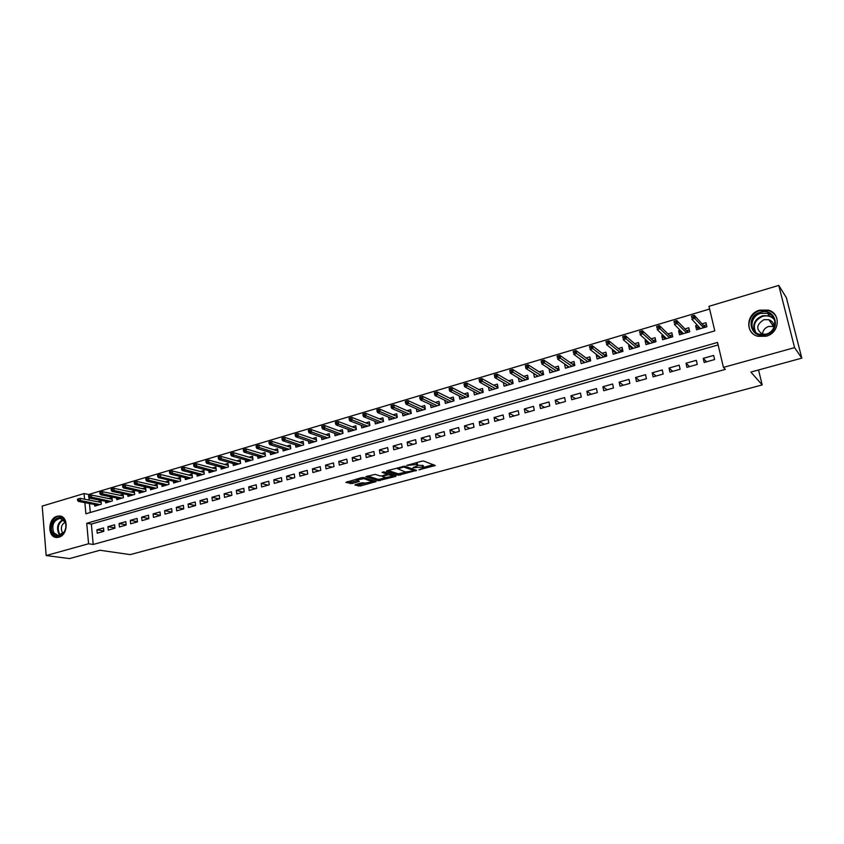 <?xml version="1.0" encoding="UTF-8"?>
<svg xmlns="http://www.w3.org/2000/svg" width="844" height="844" viewBox="0 0 844 844"><rect width="100%" height="100%" fill="white"/><g stroke="black" fill="none" stroke-linecap="round" stroke-linejoin="round"><path stroke-width="1.27" d="M418.909 469.834L435.272 465.519L423.709 461.067L421.694 461.204L406.734 465.413L416.493 464.538L417.833 465.593L412.927 467.724L423.456 467.038L423.804 467.724L418.909 469.834M57.086 516.264L59.365 515.99C68.691 515.927 68.258 535.096 58.837 537.217L56.706 537.47C47.317 537.586 47.707 518.459 57.086 516.264M759.684 310.138L768.335 310.117C781.27 313.303 779.677 333.021 766.162 336.218L758.007 336.313C744.788 333.348 746.107 313.493 759.684 310.138M355.503 484.54L354.923 485.089L360.356 485.986L376.139 481.555L363.68 477.514L361.675 477.651L345.829 482.399L352.117 483.538L359.333 481.428L356.685 479.972L364.007 478.675L372.499 481.766L365.273 483.053L361.949 482.789L355.503 484.54M84.875 502.644L85.877 513.785L714.794 330.869L708.971 306.319L778.759 285.409L786.376 297.679L801.8 358.13L750.865 372.077L762.195 384.917L130.208 554.614L99.961 550.256L69.503 558.591L46.177 555.552L42.2 506.105L84.062 493.561L84.569 499.194M801.8 358.13L794.584 347.633L723.445 367.393L717.527 342.432L86.732 523.28L88.578 543.768L46.177 555.552M718.128 344.932L91.352 524.071L93.209 544.464L725.344 369.377L723.445 367.393M93.209 544.464L88.578 543.768M398.421 475.267L416.567 470.351L404.835 466.236L387.058 470.699L386.415 471.279L398.421 475.267L398.189 473.822L405.975 472.102M395.488 476.459L378.26 480.732L365.821 476.66L375.2 474.36L380.19 475.963L382.174 475.826L387.322 474.265L382.037 472.355L383.893 471.849L396.131 475.889L395.488 476.459L395.361 475.636M94.602 504.512L94.75 506.115L101.312 504.195L100.995 500.83L97.756 501.779M105.553 501.283L105.7 502.908L112.326 500.967L111.999 497.58L108.749 498.54M116.599 498.013L116.767 499.669L123.446 497.707L123.118 494.31L119.848 495.28M127.76 494.711L127.929 496.399L134.671 494.426L134.333 491.008L131.052 491.978M139.017 491.377L139.197 493.096L146.001 491.102L145.653 487.674L142.351 488.644M150.38 488.011L150.57 489.763L157.438 487.748L157.079 484.308L153.766 485.289M161.858 484.614L162.048 486.397L168.99 484.372L168.61 480.922L165.297 481.892M173.442 481.185L173.642 483.011L180.648 480.953L180.257 477.493L176.923 478.474M185.131 477.725L185.342 479.582L192.411 477.504L192.021 474.022L188.666 475.014M196.937 474.222L197.148 476.121L204.29 474.022L203.889 470.53L200.524 471.522M208.848 470.688L209.08 472.619L216.296 470.509L215.874 467.006L212.498 467.998M220.885 467.122L221.128 469.095L228.407 466.964L227.975 463.44L224.588 464.432M233.039 463.514L233.282 465.529L240.635 463.377L240.192 459.843L236.795 460.845M245.309 459.874L245.562 461.932L252.989 459.758L252.535 456.203L249.117 457.216M257.694 456.193L257.969 458.303L265.459 456.098L264.995 452.542L261.566 453.544M270.207 452.479L270.491 454.631L278.056 452.416L277.581 448.829L274.131 449.841M282.835 448.723L283.13 450.928L290.779 448.681L290.294 445.094L286.833 446.107M295.6 444.925L295.906 447.183L303.64 444.915L303.133 441.306L299.652 442.33M308.482 441.085L308.809 443.406L316.616 441.117L316.099 437.487L312.607 438.521M321.501 437.213L321.849 439.587L329.73 437.276L329.192 433.637L325.689 434.671M334.646 433.288L335.005 435.726L342.97 433.394L342.432 429.744L338.908 430.778M347.928 429.332L348.308 431.833L356.347 429.469L355.799 425.798L352.264 426.842M361.348 425.323L361.738 427.897L369.872 425.513L369.303 421.831L365.747 422.876M374.905 421.272L375.316 423.92L383.524 421.515L382.944 417.812L379.378 418.856M388.599 417.168L389.031 419.901L397.324 417.463L396.722 413.75L393.146 414.805M402.43 413.022L402.883 415.839L411.271 413.381L410.659 409.646L407.061 410.712M416.408 408.834L416.883 411.735L425.355 409.256L424.732 405.51L421.114 406.565M430.524 404.592L431.041 407.589L439.597 405.088L438.954 401.322L435.325 402.388M444.799 400.299L445.337 403.4L453.988 400.868L453.323 397.081L449.683 398.157M459.22 395.952L459.79 399.17L468.526 396.606L467.85 392.808L464.189 393.884M473.79 391.553L474.391 394.887L483.232 392.302L482.536 388.483L478.864 389.569M488.518 387.101L489.151 390.561L498.087 387.945L497.38 384.115L493.687 385.202M503.404 382.585L504.079 386.193L513.099 383.545L512.382 379.694L508.668 380.792M518.438 378.007L519.155 381.773L528.281 379.104L527.542 375.232L523.818 376.329M533.714 373.417L536.911 375.485M533.651 373.438L534.41 377.31L543.631 374.599L542.871 370.716L539.137 371.824M549.254 368.839L552.271 371.022M549.054 368.902L549.824 372.795L559.15 370.052L558.369 366.159L554.614 367.267M564.984 364.207L567.79 366.518M564.615 364.313L565.406 368.227L574.838 365.463L574.047 361.538L570.27 362.656M580.883 359.533L583.489 361.96M580.356 359.681L581.168 363.606L590.705 360.81L589.882 356.875L586.095 357.993M596.951 354.796L596.275 354.997L599.367 357.36M596.275 354.997L597.098 358.943L606.741 356.115L605.908 352.159L602.099 353.277M613.219 350.007L612.364 350.26L615.424 352.718M612.364 350.26L613.208 354.216L622.967 351.357L622.112 347.39L618.283 348.519M629.656 345.164L628.643 345.46L631.66 348.034M628.643 345.46L629.508 349.448L639.372 346.557L638.497 342.558L634.656 343.698M646.293 340.269L645.101 340.617L648.076 343.297M645.101 340.617L645.987 344.616L655.967 341.693L655.071 337.684L651.209 338.824M663.11 335.311L661.749 335.712L664.692 338.528M661.749 335.712L662.656 339.731L672.742 336.777L671.835 332.747L667.952 333.886M680.137 330.299L678.587 330.753L681.498 333.707M678.587 330.753L679.515 334.794L689.727 331.797L688.788 327.757L684.885 328.907M704.181 362.487L714.615 359.555L713.644 355.429L703.221 358.373L704.181 362.487M686.953 367.34L697.271 364.439L696.321 360.325L686.024 363.236L686.953 367.34M669.936 372.12L680.127 369.261L679.198 365.167L669.018 368.047L669.936 372.12M653.098 376.857L663.173 374.029L662.266 369.957L652.201 372.805L653.098 376.857M636.46 381.541L646.42 378.734L645.533 374.683L635.585 377.5L636.46 381.541M620.002 386.162L629.856 383.398L628.991 379.367L619.148 382.142L620.002 386.162M603.734 390.74L613.482 387.997L612.628 383.988L602.901 386.742L603.734 390.74M587.656 395.266L597.288 392.555L596.455 388.567L586.833 391.278L587.656 395.266M571.747 399.739L581.273 397.06L580.461 393.082L570.945 395.773L571.747 399.739M556.017 404.16L565.438 401.512L564.647 397.556L555.236 400.214L556.017 404.16M540.455 408.538L549.771 405.922L549.001 401.976L539.696 404.614L540.455 408.538M525.073 412.864L534.284 410.279L533.524 406.354L524.324 408.96L525.073 412.864M509.85 417.147L518.965 414.583L518.227 410.68L509.122 413.254L509.85 417.147M494.795 421.388L503.805 418.846L503.087 414.963L494.088 417.506L494.795 421.388M479.898 425.576L488.813 423.066L488.117 419.194L479.213 421.715L479.898 425.576M465.171 429.712L473.99 427.233L473.305 423.382L464.485 425.872L465.171 429.712M450.591 433.816L459.315 431.358L458.651 427.528L449.926 429.997L450.591 433.816M436.169 437.878L444.799 435.441L444.144 431.622L435.525 434.069L436.169 437.878M421.894 441.887L430.44 439.481L429.796 435.683L421.262 438.099L421.894 441.887M407.768 445.854L416.229 443.48L415.607 439.692L407.156 442.087L407.768 445.854M393.8 449.789L402.166 447.436L401.554 443.67L393.198 446.033L393.8 449.789M379.969 453.682L388.251 451.35L387.66 447.594L379.378 449.936L379.969 453.682M366.285 457.532L374.472 455.222L373.892 451.487L365.705 453.798L366.285 457.532M352.729 461.341L360.842 459.062L360.282 455.338L352.18 457.627L352.729 461.341M339.33 465.107L347.359 462.85L346.8 459.147L338.782 461.415L339.33 465.107M326.058 468.842L334.002 466.605L333.464 462.923L325.52 465.16L326.058 468.842M312.913 472.534L320.783 470.33L320.256 466.658L312.396 468.874L312.913 472.534M299.905 476.195L307.701 474.001L307.184 470.351L299.409 472.545L299.905 476.195M287.034 479.814L294.746 477.651L294.25 474.012L286.538 476.185L287.034 479.814M274.289 483.401L281.917 481.259L281.432 477.63L273.804 479.782L274.289 483.401M261.661 486.956L269.225 484.825L268.751 481.217L261.197 483.348L261.661 486.956M249.17 490.469L256.65 488.359L256.186 484.772L248.716 486.882L249.17 490.469M236.795 493.951L244.201 491.862L243.758 488.286L236.352 490.375L236.795 493.951M224.536 497.39L231.878 495.333L231.435 491.767L224.114 493.835L224.536 497.39M212.403 500.808L219.672 498.762L219.25 495.217L211.981 497.264L212.403 500.808M200.387 504.184L207.582 502.159L207.17 498.625L199.975 500.661L200.387 504.184M188.486 507.539L195.608 505.535L195.207 502.011L188.085 504.026L188.486 507.539M176.702 510.852L183.76 508.869L183.37 505.356L176.312 507.349L176.702 510.852M165.023 514.133L172.018 512.171L171.638 508.679L164.643 510.652L165.023 514.133M153.46 517.383L160.381 515.441L160.012 511.96L153.091 513.912L153.46 517.383M142.003 520.611L148.86 518.68L148.502 515.209L141.644 517.15L142.003 520.611M130.651 523.797L137.445 521.887L137.097 518.438L130.314 520.358L130.651 523.797M119.415 526.962L126.146 525.073L125.809 521.634L119.078 523.533L119.415 526.962M108.275 530.095L114.942 528.217L114.615 524.799L107.948 526.677L108.275 530.095M103.527 527.933L96.923 529.8L97.239 533.197L103.844 531.34L103.527 527.933M709.614 309.041L88.662 494.489L88.778 495.755M88.926 497.401L89.169 500.102M89.485 503.53L90.297 512.498M697.355 325.235L695.625 325.742L696.564 329.793L706.892 326.765L705.943 322.703L702.018 323.853M762.195 384.917L758.545 369.978M778.759 285.409L794.584 347.633M88.662 494.489L84.062 493.561M91.352 524.071L86.732 523.28M695.625 325.742L698.505 328.865M703.221 358.373L706.618 361.802M686.024 363.236L689.58 366.602M669.018 368.047L672.731 371.339M652.201 372.805L656.073 376.023M635.585 377.5L639.604 380.655M619.148 382.142L623.315 385.233M602.901 386.742L607.216 389.77M586.833 391.278L591.285 394.243M570.945 395.773L575.534 398.674M555.236 400.214L559.952 403.052M539.696 404.614L544.538 407.388M524.324 408.96L529.293 411.682M509.122 413.254L514.218 415.923M494.088 417.506L499.3 420.112M479.213 421.715L484.54 424.268M464.485 425.872L469.939 428.372M449.926 429.997L455.486 432.434M435.525 434.069L441.19 436.464M421.262 438.099L427.043 440.441M407.156 442.087L413.032 444.377M393.198 446.033L399.18 448.28M379.378 449.936L385.465 452.131M365.705 453.798L371.887 455.95M352.18 457.627L358.447 459.727M338.782 461.415L345.143 463.472M325.52 465.16L331.977 467.175M312.396 468.874L318.937 470.846M299.409 472.545L306.034 474.476M286.538 476.185L293.258 478.063M273.804 479.782L280.598 481.629M261.197 483.348L268.075 485.152M248.716 486.882L255.669 488.644M236.352 490.375L243.378 492.094M224.114 493.835L231.214 495.523M211.981 497.264L219.166 498.909M199.975 500.661L207.223 502.264M188.085 504.026L195.407 505.588M176.312 507.349L183.697 508.879M164.643 510.652L172.007 512.129M153.091 513.912L160.371 515.325M141.644 517.15L148.839 518.501M130.314 520.358L137.424 521.655M119.078 523.533L126.115 524.778M107.948 526.677L114.911 527.869M96.923 529.8L103.812 530.939M423.709 467.165L423.213 465.571L423.456 467.038M417.928 465.234L423.213 465.571M417.738 465.012L417.221 463.409L417.463 464.886M415.512 462.892L417.221 463.409M423.825 467.259L433.405 464.654M388.029 470.424L398.189 473.822M413.961 469.939L414.763 469.718M413.539 471.015L414.014 470.604L403.685 467.006L397.798 468.821L405.32 471.965L413.539 471.015M394.285 475.277L392.502 475.763M385.518 477.662L379.99 479.16L380.211 480.595M367.636 476.016L378.038 479.297L379.99 479.16M385.286 477.598L392.587 476.28L389.474 474.792L387.491 474.929L382.353 476.48L385.286 477.598M392.513 475.826L392.439 474.666M388.282 473.294L387.269 473.484L387.491 474.929M372.436 481.323L372.352 480.204M347.549 481.523L351.906 482.093L357.276 480.626M356.632 484.234L360.135 484.551L365.473 483.106M372.415 481.217L374.114 480.763M698.579 329.202L698.136 327.293L699.001 327.039M703.653 325.668L706.439 324.845M704.307 327.525L703.938 325.995L704.55 325.404L705.004 327.324M693.219 315.561L691.458 316.089L691.848 317.755L693.61 317.228L693.219 315.561L694.317 315.297L695.013 318.283L691.848 319.222L700.478 328.654M691.848 317.755L691.458 316.089M693.61 317.228L703.579 327.746M694.317 315.297L703.938 325.995M760.391 312.269C775.9 307.089 781.913 330.848 765.993 334.804C750.432 339.773 744.703 316.257 760.391 312.269M765.941 334.192C776.765 331.629 778.02 315.835 767.639 313.303L760.76 313.335C749.905 315.994 748.828 331.871 759.378 334.256L765.941 334.192M762.554 334.34C762.765 330.468 764.833 327.831 768.768 326.417L773.959 326.565M773.864 327.662C774.222 323.727 772.513 321.068 768.747 319.676L763.925 319.686C756.045 324.687 755.707 329.603 762.923 334.456L763.662 334.625M776.649 317.65C775.066 314.158 772.376 311.795 768.557 310.581L759.98 310.603C749.366 313.314 745.146 327.43 753.059 333.791M64.587 520.495L65.199 521.676C66.549 525.401 66.106 529.04 63.859 532.596C59.913 537.069 56.253 537.259 52.877 533.155C47.18 524.736 59.365 511.496 64.587 520.495M53.784 532.764L58.173 535.518L63.944 532.237C66.022 528.956 66.433 525.59 65.188 522.141L60.304 518.332C53.531 520.221 51.357 525.031 53.784 532.764M65.21 522.204C61.485 524.535 60.483 527.848 62.192 532.153L63.131 533.239M61 516.306L60.114 516.19C53.13 515.378 47.581 527.648 52.011 534.083L57.002 537.48M681.604 334.182L681.171 332.272L681.857 332.072M686.594 330.679L689.284 329.888M687.248 332.525L686.9 330.996L687.512 330.405L687.944 332.325M675.706 320.783L673.966 321.3L674.345 322.957L676.086 322.44L675.706 320.783L676.825 320.509L677.5 323.484L674.377 324.412L683.408 333.654M674.345 322.957L673.966 321.3M676.086 322.44L686.467 332.758M676.825 320.509L686.9 330.996M664.819 339.098L664.914 337.041M669.735 335.627L672.32 334.868M670.4 337.463L670.052 335.944L670.663 335.353L671.096 337.262M658.394 325.942L656.674 326.459L657.043 328.105L658.763 327.588L658.394 325.942L659.533 325.668L660.198 328.622L657.107 329.54L666.528 338.592M657.043 328.105L656.674 326.459M658.763 327.588L669.556 337.706M659.533 325.668L670.052 335.944M648.224 343.962L648.16 341.968M653.056 340.522L655.545 339.794M653.731 342.347L653.393 340.828L654.005 340.248L654.427 342.147M641.292 331.048L639.594 331.555L639.952 333.19L641.651 332.684L641.292 331.048L642.453 330.753L643.096 333.707L640.037 334.614L649.848 343.487M639.952 333.19L639.594 331.555M641.651 332.684L652.834 342.611M642.453 330.753L653.393 340.828M631.818 348.762L631.607 346.831M636.576 345.365L638.961 344.668M637.252 347.169L637.536 345.08L637.948 346.968M624.381 336.081L622.703 336.587L623.051 338.222L624.739 337.716L624.381 336.081L625.562 335.796L626.195 338.729L623.167 339.626L633.348 348.319M623.051 338.222L622.703 336.587M624.739 337.716L636.302 347.454M625.562 335.796L636.925 345.671M615.592 353.52L615.234 351.632M620.277 350.154L622.566 349.479M620.962 351.948L620.635 350.45L621.258 349.87L621.659 351.748M607.669 341.071L606.013 341.567L606.351 343.192L608.018 342.696L607.669 341.071L608.862 340.765L609.484 343.687L606.498 344.574L617.038 353.098M606.351 343.192L606.013 341.567M608.018 342.696L619.96 352.243M608.862 340.765L620.635 350.45M599.546 358.225L599.187 356.506M604.156 354.891L606.351 354.248M604.842 356.664L604.526 355.176L605.148 354.596L605.538 356.463M591.148 345.987L589.502 346.483L589.84 348.097L591.486 347.612L591.148 345.987L592.361 345.692L592.963 348.593L590.009 349.469L600.907 357.824M589.84 348.097L589.502 346.483M591.486 347.612L603.798 356.98M592.361 345.692L604.526 355.176M583.679 362.867L583.362 361.337M588.226 359.565L590.315 358.953M588.912 361.337L589.228 359.27L589.608 361.137M574.817 350.861L573.192 351.347L573.519 352.95L575.144 352.476L574.817 350.861L576.041 350.555L576.642 353.446L573.72 354.311L584.955 362.498M573.519 352.95L573.192 351.347M575.144 352.476L587.814 361.654M576.041 350.555L588.606 359.85M567.991 367.467L567.706 366.106M572.454 364.197L574.458 363.606M573.15 365.958L573.477 363.901L573.846 365.747M558.665 355.672L557.061 356.157L557.388 357.761L558.992 357.276L558.665 355.672L559.91 355.356L560.49 358.236L557.61 359.101L569.183 367.119M557.388 357.761L557.061 356.157M558.992 357.276L572 366.285M559.91 355.356L572.854 364.471M552.461 372.014L552.219 370.79M556.871 368.775L558.781 368.216M557.567 370.516L557.895 368.469L558.264 370.316M542.703 360.43L541.12 360.905L541.426 362.498L543.019 362.034L542.703 360.43L543.969 360.114L544.528 362.983L541.679 363.827L553.58 371.687M541.426 362.498L541.12 360.905M543.019 362.034L556.375 370.875M543.969 360.114L557.272 369.05M537.111 376.519L536.9 375.422M541.447 373.301L543.272 372.763M542.154 375.042L541.859 373.565L542.492 372.995L542.85 374.831M526.92 365.146L525.348 365.61L525.654 367.193L527.226 366.729L526.92 365.146L528.196 364.819L528.745 367.667L525.928 368.512L538.145 376.213M527.226 366.729L540.909 375.401M528.196 364.819L541.859 373.565M525.928 368.512L525.654 367.193M521.919 380.961L521.74 380M526.192 377.785L527.933 377.268M526.899 379.505L527.247 377.468L527.595 379.304M511.306 369.799L509.755 370.263L510.05 371.835L511.601 371.381L511.306 369.799L512.603 369.461L513.141 372.309L510.346 373.132L522.879 380.686M511.601 371.381L525.612 379.884M512.603 369.461L526.624 378.049M510.346 373.132L510.05 371.835M506.896 385.37L506.738 384.505M511.105 382.216L512.762 381.731M511.812 383.925L512.171 381.899L512.519 383.725M495.871 374.398L494.331 374.852L494.626 376.424L496.156 375.97L495.871 374.398L497.179 374.061L497.707 376.888L494.943 377.711L507.782 385.107M496.156 375.97L510.483 384.315M497.179 374.061L511.538 382.469M494.943 377.711L494.626 376.424M492.031 389.717L491.894 388.957M496.177 386.594L497.749 386.141M496.894 388.293L497.253 386.278L497.591 388.092M480.595 378.945L479.086 379.399L479.36 380.971L480.88 380.517L480.595 378.945L481.924 378.608L482.441 381.425L479.708 382.237L492.843 389.485M480.88 380.517L495.523 388.704M481.924 378.608L496.62 386.847M479.708 382.237L479.36 380.971M477.324 394.032L477.208 393.357M481.407 390.941L482.905 390.498M482.124 392.618L482.494 390.614L482.821 392.418M465.498 383.45L464 383.893L464.274 385.455L465.772 385.012L465.498 383.45L466.837 383.102L467.333 385.908L464.643 386.71L478.063 393.81M465.772 385.012L480.711 393.04M466.837 383.102L481.861 391.183M464.643 386.71L464.274 385.455M462.776 398.294L462.681 397.703M466.795 395.224L468.209 394.813M467.523 396.902L467.892 394.908L468.22 396.701M450.559 387.902L449.082 388.346L449.346 389.896L450.833 389.453L450.559 387.902L451.92 387.554L452.405 390.339L449.736 391.141L463.44 398.094M450.833 389.453L466.067 397.334M451.92 387.554L467.259 395.467M449.736 391.141L449.346 389.896M452.342 399.476L453.671 399.075M453.059 401.143L453.45 399.149L453.766 400.932M435.789 392.312L434.322 392.745L434.586 394.285L436.053 393.853L435.789 392.312L437.16 391.954L437.635 394.728L434.987 395.519L448.976 402.335M436.053 393.853L451.572 401.575M437.16 391.954L452.817 399.708M434.987 395.519L434.586 394.285M438.036 403.675L439.291 403.305M438.764 405.331L439.154 403.348L439.46 405.12M421.177 396.659L419.721 397.102L419.974 398.632L421.43 398.199L421.177 396.659L422.559 396.3L423.023 399.075L420.407 399.845L434.66 406.534M421.43 398.199L437.234 405.774M422.559 396.3L438.521 403.907M420.407 399.845L419.974 398.632M423.878 407.831L425.059 407.483M424.606 409.477L425.007 407.494L425.302 409.266M406.713 400.974L405.278 401.406L405.531 402.936L406.966 402.504L406.713 400.974L408.116 400.615L408.559 403.369L405.975 404.128L420.502 410.68M406.966 402.504L423.034 409.931M408.116 400.615L424.374 408.053M405.975 404.128L405.531 402.936M409.867 411.946L410.975 411.619L410.606 413.581M392.418 405.236L390.994 405.658L391.236 407.188L392.66 406.766L392.418 405.236L393.821 404.867L394.264 407.61L391.7 408.369L406.481 414.784M392.66 406.766L408.992 414.045M393.821 404.867L410.374 412.167M391.7 408.369L391.236 407.188M396.005 416.018L397.039 415.712M378.26 409.456L376.857 409.878L377.099 411.397L378.502 410.975L378.26 409.456L379.684 409.087L380.116 411.819L377.584 412.568L392.608 418.846M378.502 410.975L395.097 418.118M396.743 417.643L397.049 415.765M379.684 409.087L396.511 416.24M377.584 412.568L377.099 411.397M382.279 420.048L383.25 419.763M364.26 413.634L362.867 414.045L363.099 415.554L364.492 415.142L364.26 413.634L365.695 413.254L366.117 415.976L363.606 416.714L378.882 422.876M364.492 415.142L381.34 422.148M383.018 421.662L383.26 419.858M365.695 413.254L382.796 420.259M363.606 416.714L363.099 415.554M368.701 424.036L369.598 423.772M350.408 417.759L349.026 418.17L349.258 419.679L350.629 419.268L350.408 417.759L351.853 417.379L352.254 420.09L349.775 420.829L365.294 426.853M350.629 419.268L367.731 426.136M369.44 425.64L369.619 423.91M351.853 417.379L369.229 424.247M349.775 420.829L349.258 419.679M355.25 427.982L356.084 427.739M336.693 421.852L335.332 422.253L335.553 423.751L336.914 423.35L336.693 421.852L338.149 421.462L338.549 424.163L336.091 424.891L351.842 430.799M336.914 423.35L354.258 430.092M355.999 429.575L356.115 427.908M338.149 421.462L355.788 428.193M336.091 424.891L335.553 423.751M341.947 431.896L342.717 431.664M323.125 425.893L321.775 426.294L321.997 427.792L323.347 427.391L323.125 425.893L324.592 425.503L324.982 428.193L322.556 428.91L338.528 434.692M323.347 427.391L340.913 433.995M342.696 433.478L342.748 431.875M324.592 425.503L342.495 432.096M322.556 428.91L321.997 427.792M328.77 435.757L329.476 435.557M309.695 429.891L308.366 430.292L308.577 431.78L309.906 431.379L309.695 429.891L311.172 429.512L311.552 432.181L309.157 432.888L325.351 438.553M309.906 431.379L327.715 437.867M329.529 437.329L329.508 435.799M311.172 429.512L329.329 435.958M309.157 432.888L308.577 431.78M315.73 439.587L316.373 439.407M296.413 433.858L295.094 434.249L295.294 435.736L296.613 435.335L296.413 433.858L297.9 433.468L298.27 436.126L295.885 436.833L312.301 442.383M296.613 435.335L314.643 441.697M316.489 441.159L316.405 439.682M297.9 433.468L316.289 439.787M295.885 436.833L295.294 435.736M302.817 443.385L303.397 443.216M283.257 437.783L281.949 438.173L282.149 439.64L283.457 439.249L283.257 437.783L284.755 437.382L285.114 440.03L282.761 440.726L299.388 446.159M283.457 439.249L301.698 445.484M303.576 444.936L303.439 443.522M284.755 437.382L303.386 443.575M282.761 440.726L282.149 439.64M270.238 441.655L268.941 442.045L269.141 443.511L270.428 443.132L270.238 441.655L271.747 441.264L272.095 443.902L269.763 444.588L286.601 449.915M270.428 443.132L288.891 449.24M271.747 441.264L290.6 447.32M269.763 444.588L269.141 443.511M257.346 445.505L256.07 445.885L256.26 447.341L257.536 446.961L257.346 445.505L258.865 445.104L259.203 447.731L256.903 448.417L273.931 453.618M257.536 446.961L276.21 452.954M258.865 445.104L277.876 451.012M256.903 448.417L256.26 447.341M244.591 449.303L243.325 449.683L243.505 451.139L244.781 450.759L244.591 449.303L246.121 448.902L246.448 451.519L244.169 452.194L261.397 457.29M244.781 450.759L263.644 456.636M246.121 448.902L265.28 454.663M244.169 452.194L243.505 451.139M231.963 453.07L230.707 453.45L230.887 454.895L232.142 454.515L231.963 453.07L233.493 452.658L233.82 455.264L231.562 455.939L248.98 460.929M232.142 454.515L251.206 460.275M233.493 452.658L252.799 458.281M231.562 455.939L230.887 454.895M219.461 456.794L218.216 457.163L218.385 458.608L219.63 458.239L219.461 456.794L221.001 456.382L221.318 458.978L219.081 459.642L236.689 464.538M219.63 458.239L238.894 463.883M221.001 456.382L240.445 461.879M219.081 459.642L218.385 458.608M207.075 460.486L205.852 460.856L206.02 462.29L207.244 461.921L207.075 460.486L208.626 460.075L208.932 462.66L206.717 463.314L224.515 468.103M207.244 461.921L226.698 467.46M208.626 460.075L228.218 465.434M206.717 463.314L206.02 462.29M194.827 464.147L193.603 464.506L193.772 465.941L194.985 465.571L194.827 464.147L196.378 463.725L196.684 466.299L194.489 466.954L212.456 471.627M194.985 465.571L214.619 470.994M196.378 463.725L216.106 468.947M194.489 466.954L193.772 465.941M182.684 467.755L181.481 468.125L181.639 469.549L182.842 469.19L182.684 467.755L184.256 467.344L184.541 469.908L182.367 470.551L200.513 475.13M182.842 469.19L202.655 474.507M184.256 467.344L204.111 472.44M182.367 470.551L181.639 469.549M170.667 471.342L169.475 471.701L169.623 473.115L170.826 472.767L170.667 471.342L172.239 470.92L172.524 473.473L170.372 474.117L188.687 478.601M170.826 472.767L190.807 477.978M172.239 470.92L192.232 475.9M170.372 474.117L169.623 473.115M180.447 479.318L160.349 474.465L160.624 477.008L179.076 481.418M158.915 476.301L158.767 474.887L157.585 475.246L157.733 476.66L160.624 477.008L158.493 477.641L176.976 482.029M158.493 477.641L157.733 476.66M158.767 474.887L160.349 474.465M146.983 478.4L145.812 478.748L145.959 480.162L147.13 479.814L146.983 478.4L148.576 477.978L148.839 480.51L146.729 481.133L165.371 485.427M147.13 479.814L167.45 484.815M148.576 477.978L168.811 482.715M146.729 481.133L145.959 480.162M135.314 481.882L134.154 482.23L134.291 483.633L135.451 483.285L135.314 481.882L136.907 481.449L137.161 483.971L135.072 484.593L153.882 488.792M135.451 483.285L155.94 488.191M136.907 481.449L157.269 486.081M135.072 484.593L134.291 483.633M123.751 485.332L122.602 485.669L122.739 487.072L123.889 486.724L123.751 485.332L125.355 484.899L125.598 487.41L123.53 488.022L142.488 492.136M123.889 486.724L144.535 491.535M125.355 484.899L145.833 489.414M123.53 488.022L122.739 487.072M112.305 488.739L111.165 489.087L111.292 490.469L112.431 490.132L112.305 488.739L113.908 488.307L114.151 490.807L112.104 491.419L131.21 495.439M112.431 490.132L133.236 494.848M113.908 488.307L134.502 492.717M112.104 491.419L111.292 490.469M100.963 492.126L99.835 492.463L99.961 493.846L101.09 493.508L100.963 492.126L102.578 491.693L102.81 494.183L100.784 494.784L120.038 498.709M101.09 493.508L122.042 498.118M102.578 491.693L123.277 495.987M100.784 494.784L99.961 493.846M89.728 495.47L88.609 495.808L88.736 497.19L89.854 496.852L89.728 495.47L91.352 495.038L91.574 497.517L89.57 498.118L108.96 501.958M89.854 496.852L110.954 501.368M91.352 495.038L112.157 499.237M89.57 498.118L88.736 497.19M78.597 498.793L77.49 499.12L77.616 500.492L78.724 500.165L78.597 498.793L80.233 498.35L80.444 500.819L78.46 501.41L97.999 505.166M78.724 500.165L99.961 504.596M80.233 498.35L101.143 502.444M78.46 501.41L77.616 500.492M420.196 469.201L420.291 469.739M408.137 464.917L408.222 465.477M414.225 467.08L414.32 467.629M422.253 465.234L422.496 466.69M416.06 466.553L416.155 467.122M416.25 463.061L416.493 464.538M409.984 464.411L410.078 464.97M434.301 464.981L434.449 465.899M415.744 470.055L415.881 470.931M400.151 473.684L400.383 475.13M413.813 469.38L414.014 470.604M403.559 466.226L403.685 467.006M402.187 466.553L402.282 467.101M400.246 467.08L400.33 467.639M378.038 479.297L378.26 480.732M387.006 472.883L387.196 474.054M392.07 474.55L392.249 475.71M389.284 473.632L389.474 474.792M383.028 475.583L383.113 476.132M371.961 480.088L372.13 481.196M363.838 477.556L364.007 478.675M358.478 480.996L358.594 481.776M351.906 482.093L352.117 483.538M349.922 482.24L350.144 483.675M375.274 481.122L375.401 481.903M360.135 484.551L360.356 485.986M358.183 484.699L358.405 486.123M754.821 331.703C752.162 324.465 754.726 319.148 762.501 315.762L769.338 315.74L773.99 318.578M774.486 319.802C771.5 316.31 767.586 315.15 762.744 316.321C754.789 319.95 752.489 325.362 755.844 332.557M60.209 535.212L58.69 533.524C56.274 527.3 57.772 522.605 63.184 519.429M63.606 519.809C58.426 522.9 57.002 527.426 59.323 533.397L60.747 535.001M59.365 515.99L60.779 516.233M413.866 469.401L414.066 470.635M397.64 467.798L397.798 468.821M387.111 472.914L387.301 474.096M382.248 475.805L382.353 476.48M356.548 479.054L356.685 479.972M768.747 319.676L773.515 326.417M767.639 313.303L769.338 315.74L774.085 318.768M772.693 316.574L773.737 318.093M61.422 518.522L60.304 518.332"/></g></svg>
